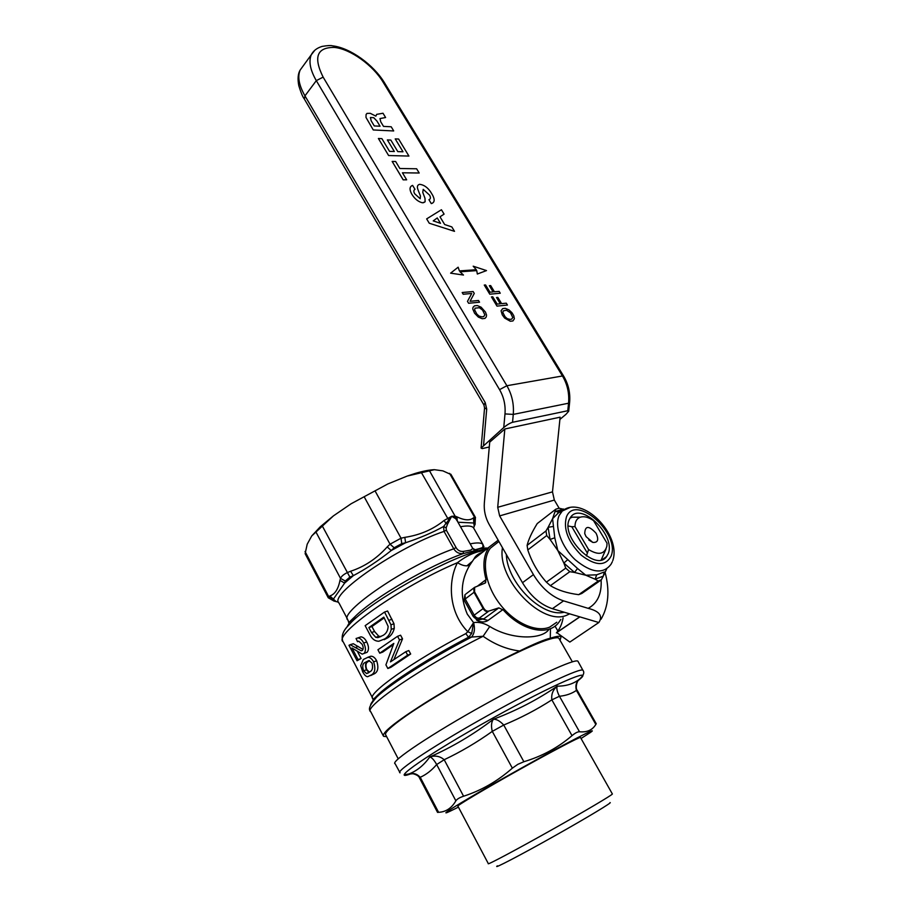 <?xml version="1.0" encoding="UTF-8"?>
<svg xmlns="http://www.w3.org/2000/svg" width="912" height="912" viewBox="0 0 912 912"><rect width="100%" height="100%" fill="white"/><g stroke="black" fill="none" stroke-linecap="round" stroke-linejoin="round"><path stroke-width="1.37" d="M472.69 548.317L475.323 549.811L474.89 550.609L463.513 553.516L463.148 551.441L470.729 550.118L472.804 548.5M386.665 736.679L383.53 736.292C381.49 733.088 395.101 722.122 424.342 703.391C452.683 685.528 491.317 664.301 519.612 650.997C506.924 649.39 494.76 644.476 483.109 636.268L468.517 637.26L465.827 633.601L467.822 631.742C449.046 612.761 447.439 582.244 457.448 562.693C464.288 557.437 470.9 553.869 477.295 551.988L485.173 550.175M367.661 657.335L370.842 656.207C373.031 656.15 374.957 657.655 376.656 660.733C378.776 667.402 378.047 671.734 374.444 673.729L370.66 675.553M384.556 612.032L365.153 625.666L369.713 634.273C371.891 638.924 374.935 641.239 378.868 641.239L384.761 638.902C388.033 636.895 390.188 633.715 391.248 629.371L390.963 624.8L384.556 612.032L387.589 611.006L393.984 623.74L394.28 628.3C393.232 632.609 391.066 635.778 387.794 637.796L384.169 639.677M393.277 644.67L382.766 652.069L379.734 653.197L393.824 643.393L385.913 664.848L387.839 668.496L407.664 655.158L405.806 651.692L390.461 661.884L399.513 639.939L397.564 636.302L377.921 649.766L379.734 653.197M397.564 636.302L400.585 635.208L402.534 638.833L393.927 659.501M405.806 651.692L408.815 650.552L410.674 654.007L390.872 667.322L387.839 668.496M357.778 652.171L361.095 658.487L357.059 660.755L358.074 659.615L351.998 648.01L362.201 654.132L364.036 653.437C366.02 651.031 365.906 647.566 363.694 643.051C362.075 639.871 360.149 638.149 357.914 637.91L356.068 638.503L357.527 641.695L358.724 641.193L362.132 644.271C363.432 646.893 363.523 648.934 362.406 650.381L361.255 650.792L350.299 644.807L348.965 645.297L357.059 660.755M349.809 644.807L353.32 643.724L362.702 649.287M359.134 637.477L360.958 636.838C363.181 637.066 365.108 638.776 366.738 641.957C368.95 646.437 369.052 649.891 367.069 652.331L364.036 653.437M482.402 552.341L473.955 558.988L469.783 565.189C460.685 580.169 459.842 596.471 467.263 614.107L473.567 622.611C478.64 621.779 484.044 623.067 489.767 626.487L483.109 636.268C423.829 665.726 361.95 708.088 370.796 711.839L383.177 735.619M485.651 582.654L484.888 583.167L485.651 582.654L485.8 579.781L485.161 583.042M486.062 579.587C482.402 565.862 483.451 554.998 489.22 546.995L498.169 540.2M398.248 758.898L385.822 735.061C383.895 733.145 390.689 726.716 406.228 715.76C428.264 700.37 466.784 677.833 499.639 661.166C534.261 643.918 553.96 636.2 558.737 638.024L559.159 638.753M498.442 541.842L490.405 548.146C481.285 559.888 484.888 584.125 499.297 603.322C513.616 622.6 535.914 632.894 549.697 627.125L556.787 622.235M502.466 547.713C496.778 579.644 542.971 627.296 567.446 614.893L569.669 613.844M456.091 547.61L453.777 548.796C407.561 564.973 336.95 613.274 348.019 620.137L348.737 622.6L355.224 616.398C373.738 597.782 429.917 565.087 463.513 553.516C459.238 554.029 456 552.455 453.777 548.796L444.03 531.4L443.551 526.52C432.505 532.631 419.862 538.034 405.612 542.743L401.725 543.643L394.166 547.759L391.225 550.552C378.32 560.777 365.701 569.134 353.377 575.62L349.866 577.102L345.295 581.024L344.656 583.076L332.926 599.754L333.974 601.042L328.274 597.793L329.87 595.946C334.898 594.316 338.261 589.129 339.971 580.397L340.529 578.39C341.327 576.373 343.539 574.457 347.153 572.679L350.584 571.254C364.447 566.717 376.656 558.611 387.212 546.915L390.04 544.179L401.041 538.205L404.814 537.362C419.953 535.07 433.075 529.416 444.178 520.41L451.657 516.295L447.518 524.172L446.162 527.82L446.344 530.214L456.091 547.61C457.642 550.324 460.001 551.6 463.148 551.441M328.172 597.599L305.132 553.675L307.196 544.225L311.733 535.948L333.416 515.884L351.097 503.777L387.794 483.976L407.162 476.075L434.397 469.68L442.89 470.866L451.041 474.548M333.974 601.042L338.557 602.194M446.162 527.82L443.551 526.52L451.657 516.295L455.578 517.845L455.715 518.677L451.657 516.295L455.099 516.146L458.189 522.633M449 520.57L421.321 472.462M457.22 520.923L455.715 518.677M482.71 549.617L482.938 544.418L483.531 546.174C485.093 546.744 482.3 547.941 475.163 549.754L473.066 548.933M487.84 548.078C484.922 547.838 480.749 548.42 475.323 549.811L472.895 548.682L457.197 520.877M444.178 520.41L445.786 523.226L447.518 524.172M404.814 537.362L405.612 542.743L391.225 550.552L387.212 546.915M473.59 527.934L475.061 524.24L474.571 517.286L475.517 517.537M333.416 515.884L320.283 526.771L311.733 535.948M387.794 483.976L351.097 503.777M434.112 469.691C429.119 469.942 422.906 471.162 415.45 473.362L407.162 476.075M474.867 522.508L473.818 523.009L474.206 526.304L475.22 524.001M475.061 524.24L475.403 517.343L450.859 474.229M429.358 470.569L455.099 516.146L456.912 516.842C464.459 520.456 469.999 520.775 473.533 517.799L473.818 523.009L458.508 522.257M456.912 516.842L457.277 521.014M369.417 660.619L368.129 661.645C365.803 662.716 365.336 665.361 366.749 669.568L366.373 669.784C364.903 665.384 365.381 662.614 367.787 661.496L368.95 660.562M364.96 662.557L368.813 660.562L372.05 663.104C373.168 667.732 372.427 670.628 369.805 671.802L366.567 673.58L363.626 670.833C362.11 666.433 362.554 663.674 364.96 662.557L368.129 661.645M366.749 669.568L369.417 672.133M369.029 672.463L366.373 669.784L363.626 670.833M373.624 661.873C371.936 658.806 370.01 657.29 367.821 657.335L363.341 659.49L360.673 665.68L362.702 671.836C364.367 675.005 366.02 676.624 367.65 676.715L371.423 674.891C375.014 672.931 375.744 668.599 373.624 661.873L376.656 660.733M371.423 674.891L374.444 673.729M384.203 617.857L371.925 626.533L374.558 631.48L378.811 636.268L380.942 636.508L377.899 637.591L375.767 637.351L371.515 632.552L374.558 631.48M371.515 632.552L368.881 627.593L383.815 617.128L388.136 626.339C387.965 630.602 386.243 633.635 382.972 635.447L377.899 637.591M368.881 627.593L371.925 626.533M375.767 637.351L378.811 636.268M390.963 624.8L393.984 623.74M391.248 629.371L394.28 628.3M384.761 638.902L387.794 637.796M399.513 639.939L402.534 638.833M407.664 655.158L410.674 654.007M358.074 659.615L361.095 658.487M355.213 647.543L358.245 646.448M357.527 641.695L358.895 641.204M363.694 643.051L366.738 641.957M484.922 583.156L474.639 587.328L474.582 591.888L483.691 608.179L483.121 608.578C484.625 610.915 486.324 611.918 488.216 611.564L479.279 618.119L488.034 620.445C484.819 622.474 481.08 622.429 476.816 620.331L478.287 618.553M483.691 608.179C485.161 610.459 486.826 611.439 488.684 611.108L498.83 607.859L502.694 609.775L498.83 607.859M488.684 611.108L498.568 608.076L483.93 618.781L476.816 620.331L475.699 618.473M483.907 618.781L479.404 618.644M474.605 587.339L473.773 587.966L474.012 592.298L465.211 598.99L474.206 615.167L473.146 616.352L474.73 617.983L479.279 618.119C477.398 618.473 475.699 617.492 474.206 615.167L483.121 608.578L474.012 592.298L474.582 591.888M506.331 554.485C507.095 582.905 542.332 617.96 564.197 612.214M560.846 619.442L558.497 622.816C547.838 636.496 521.322 630.671 502.957 609.569M372.461 697.794L343.243 641.911C332.036 635.151 401.554 586.017 457.448 562.693C462.407 565.725 466.522 566.557 469.783 565.189M473.567 622.611L471.698 633.464L467.822 631.742L473.567 622.611C475.175 628.596 474.514 633.418 471.572 637.089C432.163 657.37 390.45 683.886 376.816 696.939C373.076 700.439 371.024 703.072 370.637 704.816M471.698 633.464L468.517 637.26C430.738 656.845 391.43 681.937 378.32 694.488C374.855 697.748 372.86 700.245 372.347 701.966M519.612 650.997C534.352 643.769 544.567 639.506 550.278 638.229C556.274 636.314 559.877 635.789 561.085 636.644L560.059 640.349M550.46 628.619L550.278 638.229M489.767 626.487C511.621 640.121 542.138 639.7 548.967 629.36M375.265 491.272L401.041 538.205L401.725 543.643M329.87 595.946L336.061 601.521L333.86 601.054M305.041 551.509L328.719 596.63L332.926 599.754M339.971 580.397L344.656 583.076L353.377 575.62L350.584 571.254M315.883 531.867L340.529 578.39L345.295 581.024M322.289 525.939L349.866 577.102M364.378 497.143L390.04 544.179L394.166 547.759M596.095 533.281C599.013 539.756 597.907 542.8 592.777 542.401L586.074 536.621L584.74 533.6C585.037 525.517 588.821 525.415 596.095 533.281M587.077 552.592L571.79 526.726L575.005 526.589C574.982 521.618 576.783 518.483 580.385 517.161C584.216 516.044 588.605 517.207 593.552 520.638L607.016 543.187L606.868 546.14C604.565 554.371 598.477 555.511 588.605 549.571L586.427 555.955M568.233 525.985L571.79 526.726M569.954 518.221L572.155 517.172L580.066 517.264M575.005 526.589L588.605 549.571M606.047 548.944L601.225 559.922M458.428 807.131L450.14 811.19C433.075 819.307 469.498 797.065 520.068 768.85C566.591 742.801 601.236 725.051 590.292 732.553L581.035 738.492M523.876 761.725L517.822 764.336L512.35 768.166L492.286 731.39C490.975 725.998 491.34 721.962 493.392 719.272C496.516 719.078 499.958 721.004 503.732 725.029L523.876 761.725C542.07 756.287 558.121 747.589 572.018 735.642L551.863 699.857L559.444 696.266L579.508 731.766C586.997 732.496 592.435 730.056 595.821 724.447L576.418 690.407L577.193 690.327M411.734 773.593L408.508 774.117C416.716 771.096 423.806 765.385 429.757 756.983C435.149 755.227 439.96 756.151 444.19 759.73L463.581 796.222C481.399 790.465 497.656 781.117 512.35 768.166M463.581 796.222C459.511 797.59 456.946 799.129 455.875 800.839L436.666 764.541C434.089 759.947 431.786 757.427 429.757 756.983C452.033 747.19 473.237 734.616 493.392 719.272C516.557 710.539 537.852 699.504 557.255 686.155C556.331 688.218 557.05 691.592 559.444 696.266C566.101 695.594 571.756 693.644 576.418 690.407C575.164 685.562 576.247 681.754 579.679 678.973L578.151 680.648M419.531 778.004C418.984 776.192 416.807 774.767 413.011 773.729L408.508 774.117C412.851 772.578 416.761 773.638 420.238 777.286L438.592 812.307C445.865 811.976 451.634 808.157 455.875 800.839M438.592 812.307L437.543 812.398M578.231 661.793L577.912 661.211C575.518 658.202 533.782 677.228 485.332 704.167C432.037 733.601 389.378 762.227 395.158 763.766L399.798 772.327M612.385 793.999L580.442 737.443C579.485 736.976 551.999 751.408 519.954 769.34C484.808 788.96 455.099 806.675 457.927 806.197L488.319 863.618C486.29 865.727 517.207 849.289 552.74 829.259C585.185 811.007 612.237 794.956 612.385 793.999L612.317 793.873M497.359 865.83C491.807 870.082 521.003 854.875 555.818 835.221C587.773 817.243 613.286 801.819 609.98 802.628M437.543 812.387L419.566 778.073L420.238 777.286C426.246 774.607 431.718 770.355 436.666 764.541L444.19 759.73C460.765 751.864 476.805 742.414 492.286 731.39L503.732 725.029C520.877 717.904 536.917 709.513 551.863 699.857C551.11 694.374 552.911 689.803 557.255 686.155C566.341 686.166 573.808 683.772 579.679 678.973M577.672 681.401C576.281 683.624 575.643 688.936 577.159 690.259L596.243 723.74L595.821 724.447M579.508 731.766C577.729 731.663 575.233 732.952 572.018 735.642M601.966 559.25L601.601 559.831M608.133 553.789L606.56 556.605C596.003 572.497 560.276 536.792 569.373 519.373L570.604 517.252C581.069 501.292 616.295 535.697 608.133 553.789M563.616 509.021L555.248 511.541L559.489 511.814L552.581 518.7L555.853 509.158L559.022 508.212L564.323 509.455M601.327 579.85L598.226 581.035L578.687 594.67L581.81 593.461L601.327 579.85L603.311 576.133L595.126 579.223L585.778 575.221L596.676 574.822L595.126 579.223L598.226 581.035M596.676 574.822L604.28 571.984L603.311 576.133L606.628 569.042M555.853 509.158L537.225 523.579C531.89 532.255 528.515 539.516 527.113 545.365L527.786 549.936C531.833 562.088 538.023 572.827 546.391 582.152L550.392 585.664C557.791 590.201 567.218 593.199 578.687 594.67M552.911 526.509L548.112 527.318L552.581 518.7L554.77 537.784L550.073 539.448L546.721 535.549L545.98 530.955L527.113 545.365M546.721 535.549L527.786 549.936M554.77 537.784L557.836 550.563L550.073 539.448L548.112 527.318L545.98 530.955M567.617 559.74L563.867 563.057L557.836 550.563L577.524 568.484L574.526 572.451L569.795 571.71L565.748 568.13L546.391 582.152M569.795 571.71L550.392 585.664M565.748 568.13L563.867 563.057L574.526 572.451L585.778 575.221L577.524 568.484M570.16 517.902L570.821 517.72M559.9 419.417L565.942 414.344L568.712 411.198L567.766 410.742L512.544 422.29C510.013 423.043 507.083 424.798 503.755 427.534L481.091 448.088L482.277 448.59L489.277 447.005M504.838 428.993L489.71 442.138L484.34 503.002C483.782 510.492 485.366 517.617 489.117 524.354L522.473 582.711C530.522 596.026 540.497 604.69 552.398 608.703L598.853 622.531C603.06 615.931 599.503 611.2 588.194 608.35L563.559 600.871C551.612 596.79 541.58 588.035 533.429 574.628L499.639 515.907L497.713 507.289L504.838 428.993L560.128 417.172L552.49 491.864L554.325 500.061L559.147 508.235M598.831 622.52L569.84 642.071L556.651 632.552C559.968 628.619 562.111 623.74 563.092 617.891M556.366 632.882L579.872 616.877M423.51 202.726L425.14 201.62L424.958 198.2L422.769 192.386L423.214 189.354L429.62 195.179C430.852 197.619 430.624 199.124 428.936 199.682L431.296 203.604C434.534 202.658 435.013 199.922 432.733 195.385L430.646 191.93C427.5 187.336 423.829 184.794 419.645 184.315C417.354 184.897 416.807 186.732 418.027 189.833L420.443 196.012L420.204 198.736L414.641 193.732C413.501 191.52 413.626 190.049 414.994 189.343L412.612 185.398C409.659 186.458 409.26 189.172 411.437 193.526L411.711 194.005C414.527 198.759 418.095 201.689 422.404 202.795L424.844 202.042M476.281 269.724L459.386 270.91L458.143 267.205L450.608 273.167L463.478 275.048L460.001 271.81L476.748 270.613L477.329 274.022L486.495 270.59L473.191 266.19L476.281 269.724M477.329 274.022L486.495 270.59M451.828 226.917L444.657 224.523L439.994 216.805L444.087 214.126L441.431 209.737L426.656 218.891L429.256 223.223L454.507 231.34L451.828 226.917M437.258 217.945L433.223 220.886L440.496 223.315L437.258 217.945M392.16 161.435L403.161 179.835L406.661 179.824L402.431 172.79L419.189 173.006L416.624 168.777L399.855 168.503L395.648 161.504L392.16 161.435L403.195 179.801M388.615 155.53L408.929 156.066L398.624 139.034L395.215 138.898L403.001 151.78L397.792 151.62L390.815 140.06L387.372 139.924L394.349 151.517L389.549 151.369L381.889 138.635L378.4 138.487L388.615 155.53L408.929 156.066M393.699 130.906L391.202 126.779L383.519 126.392L380.771 121.855L379.973 118.571L385.605 117.523L383.006 113.236L376.656 114.376L375.869 116.132L370.226 113.305L366.989 113.396L366.088 114.502L365.986 117.409L373.27 129.96L393.676 130.952L373.27 129.96M371.184 120.817L374.262 125.936L380.053 126.221L376.987 121.125L373.726 117.694L370.397 117.5L371.184 120.817M482.243 318.721L484.956 318.413L486.256 316.966L486.552 315.073L485.458 312.052L481.091 307.173L477.238 305.543L474.514 305.828L473.043 307.264L472.747 308.963L474.571 313.226L478.355 317.102L482.243 318.721M482.14 316.874L483.805 316.498L484.865 314.891L482.585 310.148L479.404 307.72L475.038 308.165L474.616 309.886L476.851 314.104L479.062 316.099L482.14 316.874M479.541 302.203L478.504 300.481L470.056 301.302L474.263 293.425L473.123 291.544L462.179 292.513L463.216 294.245L471.721 293.47L467.48 301.37L468.62 303.274L479.541 302.203M511.928 312.679L509.01 309.92L505.282 308.324L502.672 308.609L501.064 310.775L502.261 314.845L504.632 318.06L510.332 321.252L512.932 320.944L514.379 318.755L513.787 315.734L511.928 312.679M510.207 319.428L511.792 319.063L512.772 317.49L510.503 312.827L506.422 310.194L503.23 310.901L502.854 312.588L505.077 316.726L507.243 318.676L510.207 319.428M507.425 305.041L506.297 303.183L501.623 303.65L497.815 297.392L496.516 297.517L500.312 303.787L497.165 304.106L492.742 296.799L491.431 296.924L496.994 306.124L507.425 305.041M500.255 293.231L499.126 291.384L494.441 291.817L490.667 285.581L489.356 285.695L493.13 291.931L489.972 292.216L485.583 284.954L484.261 285.057L489.79 294.2L500.255 293.231M484.204 570.456L485.401 569.453M487.202 548.579L475.665 551.555C440.963 561.838 372.905 600.472 351.713 621.881C347.027 626.419 344.189 630.078 343.197 632.848M465.827 633.601C413.615 660.493 365.518 694.75 372.871 698.592C373.612 698.353 370.58 702.297 378.32 694.488L376.816 696.939C370.112 704.474 367.981 709.228 370.409 711.189M373.612 699.048L374.536 699.287M477.557 586.063L485.8 579.781M347.506 619.157L339.082 603.14C327.659 595.547 397.689 546.938 444.03 531.4L446.344 530.214M473.533 517.799L474.571 517.286L449.559 473.351M474.126 528.88L473.465 527.729C471.721 525.814 467.4 525.483 460.503 526.737M466.876 565.873L472.108 561.496M478.116 555.716L480.419 553.048M473.647 528.037L482.938 544.418C481.274 542.651 477.022 542.469 470.182 543.871M388.991 620.308L392.023 619.248M502.694 609.775L488.034 620.445M473.111 616.295L464.174 600.21L465.211 598.99L464.983 594.658L464.14 600.153M465.827 594.031L474.639 587.328M487.133 611.108L487.453 611.678M342.752 641.056C341.293 636.565 342.707 631.879 346.993 627.023L351.713 621.881L355.224 616.398C350.858 620.639 348.202 624.07 347.267 626.681M350.174 621.368L351.85 621.665M578.584 680.192C597.029 665.692 553.994 683.977 492.833 718.063C429.164 753.278 386.927 782.827 411.016 773.752M400.083 772.829C394.497 771.666 437.361 743.394 490.656 713.914C539.117 686.941 580.682 667.561 582.893 670.24L583.178 670.662M566.477 516.808C575.575 493.369 620.867 533.851 610.994 556.343C605.34 566.363 595.422 565.964 581.24 555.157C568.051 541.751 563.126 528.971 566.477 516.808M612.328 561.758L611.017 564.277C603.254 574.48 591.352 572.998 575.312 559.843C561.496 546.995 554.143 526.304 559.181 515.462L562.316 510.982L569.772 507.596M334.362 47.424C316.943 47.253 313.192 57.148 323.133 77.121L506.867 385.73L562.453 375.972L383.154 82.24C373.099 65.299 350.311 48.895 334.362 47.424M503.755 427.534L504.986 413.923C505.658 405.213 503.857 397.119 499.559 389.652L506.867 385.73C511.951 394.543 514.083 404.107 513.274 414.401L512.544 422.29M567.766 410.742L568.552 403.218L513.274 414.401L504.986 413.923M383.154 82.24L384.568 82.901L563.627 376.109C568.472 384.271 570.467 393.106 569.601 402.591L568.552 403.218C569.419 393.414 567.389 384.328 562.453 375.972L563.707 376.234M483.839 404.803L304.38 99.089L304.961 95.863L485.23 402.602L486.7 409.146L483.565 445.113M303.172 65.926L300.128 70.099C297.369 76.756 298.976 85.34 304.961 95.863L316.304 80.644C310.228 70.053 308.541 61.457 311.243 54.845L314.845 50.228M499.559 389.652L316.304 80.644L323.133 77.121M484.557 407.892L486.7 409.146M481.091 448.088L484.557 408.006L483.919 404.939L485.23 402.602M304.22 98.827C302.693 96.911 300.892 92.522 298.794 85.66C297.517 78.945 297.962 73.758 300.128 70.099L311.243 54.845C313.238 50.821 316.874 48.005 322.141 46.398C327.579 45.486 331.056 45.304 332.572 45.851C350.128 47.789 373.624 64.752 384.568 82.901L384.716 83.14M552.49 491.864L497.713 507.289M554.325 500.061L499.639 515.907M533.429 574.628L522.473 582.711M563.559 600.871L552.398 608.703M588.194 608.35C597.531 603.242 601.829 593.792 601.111 580.009M472.895 548.671L474.89 550.609L478.652 550.654L486.962 548.762M489.22 546.995L473.966 558.976C475.312 556.035 478.139 553.801 482.448 552.307M572.383 661.861L558.737 638.024M474.274 526.201L473.567 527.9M415.45 473.362L417.183 473.362M368.539 672.828L366.567 673.58M370.842 656.207L367.821 657.335M353.32 643.724L350.299 644.807M362.429 650.37L361.255 650.792M360.958 636.838L357.914 637.91M365.233 653.015L364.002 653.471M490.405 548.146L498.898 541.477M555.02 626.077L557.859 631.024M560.572 635.755L561.085 636.644M486.962 611.051L487.316 611.678M320.283 526.771L318.163 529.906M588.799 539.995L592.777 542.401M580.385 517.161L572.155 517.172M584.934 534.193L584.74 533.6M404.563 774.721L410.092 773.764M579.188 679.451C583.566 675.587 584.797 672.52 582.893 670.24L577.912 661.211M606.56 556.605L602.33 559.615M612.784 560.595C621.71 534.671 582.323 494.35 562.316 510.982L557.711 513.171L558.862 512.042L563.73 509.842M568.723 411.027L569.59 402.705M556.651 632.552L579.736 616.843M605.123 572.462C609.889 590.725 608.532 606.32 601.031 619.248"/></g></svg>
